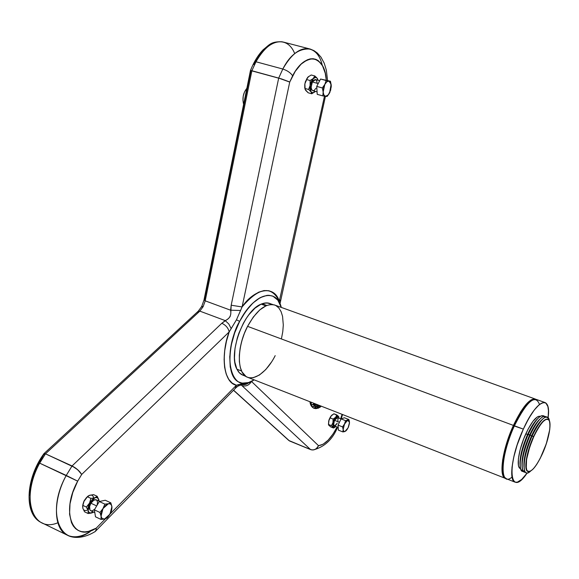 <?xml version="1.0" encoding="UTF-8"?>
<svg xmlns="http://www.w3.org/2000/svg" width="579" height="579" viewBox="0 0 579 579"><rect width="100%" height="100%" fill="white"/><g stroke="black" fill="none" stroke-linecap="round" stroke-linejoin="round"><path stroke-width="0.87" d="M96.693 505.923L90.91 503.216C89.05 506.864 89 509.375 90.751 510.743C89 509.382 89.05 506.871 90.91 503.216L93.878 500.118L96.273 499.851C94.522 499.315 92.734 500.437 90.91 503.216L89.615 506.487L89.969 510.034L90.99 510.837L92.394 510.794L94.761 509.187M317.147 83.036L316.568 80.51L315.179 79.533L313.427 80.445L312.363 81.979L318.197 83.571L312.363 81.979C310.655 86.228 310.771 89.115 312.703 90.65L317.075 91.851M334.249 425.869L333.526 424.226L334.524 420.34L339.446 422.286L334.524 420.34C333.323 423.169 333.222 425.008 334.221 425.854L338.208 427.447M312.313 404.663L314.006 405.011M314.05 408.296L313.898 408.238C312.269 407.522 311.343 405.51 311.118 402.195C311.321 405.466 312.247 407.478 313.898 408.238C311.603 407.109 310.279 404.945 309.946 401.732M321.41 406.226L320.6 406.596M320.433 406.299L320.701 406.769L318.515 407.898L320.701 406.769L320.433 406.299L320.628 406.863L318.472 408.036M318.349 408.13L318.515 407.587L315.721 408.629L315.96 407.782L313.977 407.927L315.859 407.037L315.685 406.19L312.942 406.574L315.41 405.061L315.186 404.185L313.861 404.887L312.276 404.649L314.397 403.476M272.948 304.59L268.49 303.085L264.523 303.078L261.151 304.134L255.006 308.144L248.934 314.643L246.089 318.682L243.441 323.14L238.982 332.968L237.26 338.122L235.002 348.399L234.466 357.923L234.857 362.157L236.891 369.17L241.552 370.994L236.891 369.17L238.62 371.986L241.204 374.389L246.003 376.473L242.015 371.921L240.278 367.339L239.366 361.687L239.33 355.195L240.176 348.124L241.884 340.749L244.381 333.388L247.566 326.346C236.522 347.096 236.768 373.658 247.421 377.219L505.286 478.326C498.526 476.379 502.536 448.776 513.421 425.413L247.566 326.346L253.327 317.017L259.783 309.91L266.34 305.64L270.465 304.54L274.207 304.865L275.901 305.56L278.825 307.956L281.068 311.596L282.559 316.329L283.297 325.043L282.784 331.622L281.481 338.527M270.704 303.837L266.666 302.897L262.092 303.758L266.781 305.451L262.092 303.758L261.151 304.134C243.94 310.351 227.916 353.335 236.891 369.17L239.265 372.738L243.057 375.315L239.576 373.064L236.891 369.17L241.552 370.994M506.487 478.797L504.75 477.451C500.082 472.08 504.656 446.822 514.413 425.789L513.609 425.768C504.584 445.251 499.988 468.729 503.679 475.221C499.988 468.729 504.584 445.251 513.609 425.768L508.927 437.311L504.396 452.713L502.456 465.791L502.558 470.792L503.368 474.498M533.729 436.769L533.729 436.769C540.931 422.091 546.127 416.721 549.319 420.644C551.063 427.548 548.769 438.585 542.436 453.755C535.575 468.02 530.407 473.586 526.926 470.452C524.842 463.953 527.114 452.727 533.729 436.769L529.691 447.154L526.564 459.531L526.239 468.397L526.926 470.452L528.736 471.69L530.393 471.255L533.389 468.78L536.755 464.358L540.214 458.373L546.308 443.782L549.724 429.683L550.028 424.284L549.319 420.644L547.64 419.095L546.04 419.326L543.073 421.555L540.815 424.233L537.247 429.799L533.729 436.769C539.592 424.443 544.354 418.595 548.016 419.218C552.344 420.629 549.319 438.723 542.436 453.755C536.639 466.109 531.833 472.037 528.034 471.523C523.778 470.286 526.651 452.134 533.729 436.769L533.498 436.682C526.412 452.047 523.539 470.191 527.802 471.436L527.997 471.509C523.481 470.734 526.282 452.322 533.498 436.682L532.202 435.726C523.351 454.833 521.266 476.351 528.287 472.667L530.523 471.183C527.751 473.564 525.804 473.521 524.697 471.067C522.88 463.75 525.385 451.975 532.202 435.726L531.515 435.944C525.848 449.203 523.344 459.646 524.009 467.282C523.344 459.646 525.848 449.203 531.515 435.944L530.226 434.988C521.94 452.879 519.399 473.542 525.37 472.189L522.743 470.286C520.926 462.947 523.423 451.179 530.226 434.988L529.546 435.205C523.894 448.407 521.397 458.829 522.055 466.479C521.397 458.829 523.894 448.407 529.546 435.205L528.251 434.25C519.971 452.119 517.452 472.768 523.438 471.444L520.789 469.504C518.972 462.136 521.462 450.39 528.251 434.25L527.57 434.467C521.94 447.61 519.45 458.011 520.108 465.675C519.45 458.011 521.94 447.61 527.57 434.467L525.819 433.809C518.733 449.123 515.954 467.26 520.297 468.534L519.16 467.448L518.444 465.393L518.415 458.662L520.253 449.347L523.677 438.918L528.142 429.053L532.933 421.324L537.283 416.945L539.071 416.221L540.25 416.373C536.494 415.715 531.688 421.526 525.819 433.809C518.603 449.405 515.896 467.796 520.499 468.606M514.883 482.09C508.29 480.208 512.473 452.568 523.344 429.119L517.141 445.063L513.826 456.867L512.002 467.296L511.814 475.424L513.24 480.57L515.006 482.141L517.344 482.177L521.693 479.434L527.194 472.942C522.07 480.107 517.973 483.154 514.883 482.09L506.249 478.703C499.511 476.763 503.535 449.152 514.413 425.789L513.609 425.768L520.716 412.414L526.058 405.126L530.856 400.878M527.194 472.942C509.911 499.214 505.778 466.812 523.344 429.119C532.311 410.431 539.606 401.602 545.244 402.637C548.06 404.099 549.03 409.064 548.154 417.531L548.443 410.612L547.886 406.53L545.794 402.941L543.623 402.405L539.382 404.518L534.279 410.004L528.765 418.451L523.344 429.119L513.609 425.768C520.333 411.495 526.463 403.013 532 400.306C526.463 403.013 520.333 411.495 513.609 425.768M505.901 478.522C498.389 477.964 502.138 449.608 513.421 425.413L507.233 441.307L504.895 449.253L502.601 460.24L502.08 471.632L502.912 475.431L505.286 478.326M243.614 104.329C242.138 98.198 243.216 92.864 246.857 88.326L244.548 91.895L243.238 96.042L242.97 100.485L243.614 104.329C242.138 98.198 243.216 92.864 246.857 88.326M44.055 453.567L197.982 311.43L199.827 311.118L198.242 311.162L197.801 312.537L197.989 311.415L199.827 311.118L225.217 320.6L221.815 323.27L72.057 465.957L66.252 475.431L77.687 481.156L81.69 474.454L77.767 469.793L72.057 465.957L45.48 453.827L199.827 311.118L203.157 306.617L201.955 306.928L201.68 306.486L203.157 306.617L205.212 300.841L204.011 299.929L204.517 299.727L250.635 70.66M327.569 80.452L326.346 70.16L324.247 63.249L320.976 57.147L317.278 52.986L314.013 50.663L310.315 49.085L283.898 42.209C274.2 39.842 264.9 46.363 255.983 61.772L282.813 69.031C291.715 53.442 300.885 46.798 310.315 49.085C299.191 48.129 290.021 54.781 282.813 69.031C287.242 70.486 290.52 72.73 292.648 75.769C297.859 65.413 304.655 59.724 313.036 58.703C320.99 60.781 325.398 67.909 326.267 80.097L325.239 73.193L322.503 65.731L318.37 60.744L315.866 59.34L313.138 58.711L310.235 58.877L307.21 59.854L301.087 64.16L295.276 71.304L289.724 82.073L242.087 306.95L247.523 300.487L253.146 295.5L258.726 292.156L264.053 290.564L268.931 290.745L273.194 292.648L276.69 296.18L279.317 301.174L324.486 96.179L279.317 301.174L279.447 302.701L279.317 301.174L324.486 96.179M252.024 381.083L251.177 381.503M237.513 386.468L238.729 384.55L236.413 385.238L110.068 514.036L236.413 385.238L238.729 384.55L237.513 386.468L238.729 384.55L244.591 383.284L236.413 385.238C222.22 382.705 221.373 351.004 229.197 331.897L236.464 319.796L239.655 321.381C230.37 335.494 223.537 376.379 239.597 382.429C244.396 384.043 249.238 383.182 254.123 379.846L248.5 382.567L242.131 383.153L238.382 381.829L236.695 380.649L232.62 375.156L230.225 366.999L229.747 356.729L231.245 345.106L234.633 333.012L239.655 321.381L245.916 311.126L252.922 303.027L260.123 297.664L266.991 295.37L269.112 295.312L273.02 296.245L277.819 300.139L281.293 307.413C279.585 301.55 276.69 297.772 272.593 296.064C261.773 293.242 250.794 301.681 239.655 321.381C220.461 356.896 231.875 396.369 254.123 379.846M43.823 453.777L45.48 453.827L199.827 311.118L225.217 320.6L221.815 323.27L72.057 465.957L66.252 475.431L77.687 481.156L81.69 474.454C79.656 471.082 76.45 468.245 72.057 465.957L45.48 453.827L39.669 463.157L77.687 481.156L72.788 492.49L70.008 503.831L69.567 514.188L71.492 522.685L73.28 526.007L75.559 528.627L78.288 530.494L81.4 531.587L84.816 531.884L88.478 531.399L96.215 528.157L105.429 518.77L96.215 528.157L96.201 529.394L96.215 528.157L105.429 518.77M253.674 64.566L260.391 54.05L264.14 50.047M29.826 495.385L30.274 488.821L31.548 481.916L33.625 474.867L36.448 467.854L43.838 454.312M283.898 42.209C274.2 39.842 264.9 46.363 255.983 61.772L251.879 70.732L278.687 78.093L231.187 305.22L230.608 310.206L205.212 300.841L251.879 70.732L278.687 78.093L231.187 305.22L242.087 306.95C252.531 290.81 273.397 283.001 279.317 301.174L279.447 302.701M110.068 514.036L236.413 385.238L232.222 383.146L228.763 379.375L226.186 374.027L224.609 367.281L224.109 359.371L224.724 350.606L226.44 341.328L229.197 331.897L81.69 474.454L229.197 331.897L236.464 319.796L242.087 306.95C258.9 287.242 271.312 285.317 279.317 301.174L280.431 300.595L279.664 299.596M88.174 496.008L89.629 495.284L86.437 497.607L84.208 500.647L82.609 506.43L84.208 500.647L87.791 496.275L83.68 501.79L82.652 505.995L82.826 508.21L84.57 511.829L88.146 513.522L88.117 510.707L88.696 511.966L90.165 512.98L93.574 512.075L91.258 513.081L88.146 513.522L92.575 512.647M89.05 495.515L87.335 496.724L90.932 498.403L94.927 497.745L97.192 496.297L93.61 494.64L97.192 496.297L99.089 501.161L98.329 498.664L96.888 497.622L94.927 497.745L92.741 499.026L89.028 504.128L87.943 508.145L88.117 510.707L86.372 507.066L82.783 505.373L82.985 504.164L84.208 500.647L86.437 497.607L89.086 495.486L93.61 494.64L90.99 495.074M315.135 91.554L312.819 92.828L311.032 91.866L310.069 89.086L310.112 80.51L306.486 79.526L304.865 83.767L305.126 89.354L304.742 87.617L304.865 83.767L304.967 88.471L305.712 90.396L308.166 92.785L305.256 89.6M305.003 88.905L304.865 83.767L304.967 88.471L304.728 84.947L305.343 81.762L307.731 77.296M307.999 77.021L306.711 78.882L308.672 76.457L306.486 79.526L304.865 83.767L307.695 77.333L304.865 83.767L306.486 79.526L310.112 80.51L315.49 77.405L316.887 77.97L318.045 80.271L317.27 78.411L314.831 75.972L311.22 74.995L307.999 77.021M250.446 70.486L281.698 78.99L278.687 78.093L231.187 305.22L230.732 314.274L230.095 316.597L228.567 318.479L221.815 323.27L72.057 465.957L66.252 475.431C44.279 514.724 62.344 551.461 90.201 531.602C81.588 536.95 73.982 538.152 67.381 535.213C53.5 529.365 52.53 500.422 66.252 475.431L39.669 463.157C25.961 487.815 27.307 516.62 41.543 522.663C27.307 516.62 25.961 487.815 39.669 463.157L66.252 475.431C52.53 500.422 53.5 529.365 67.381 535.213L41.543 522.663C23.601 514.63 25.614 478.768 43.801 453.849L45.48 453.827L39.669 463.157C20.185 497.622 32.685 533.491 57.828 522.779M198.322 311.111L201.68 306.494L203.157 306.617L205.212 300.841L230.608 310.206C231.52 315.179 229.718 318.645 225.217 320.6L228.806 324.016L231.187 328.64L236.464 319.796L240.574 310.482L230.608 310.206L205.212 300.841L204.011 299.922L250.461 70.529L251.879 70.732L255.983 61.772L282.813 69.031C287.242 70.486 290.52 72.73 292.648 75.769L289.724 82.073L242.087 306.95L231.187 305.22L230.608 310.206L240.574 310.482L242.087 306.95L289.724 82.073L288.812 81.625L289.724 82.073L292.648 75.769C305.256 50.916 325.108 54.831 326.267 80.097M322.271 65.318C317.198 42.383 296.166 43.049 282.813 69.031L278.687 78.093L282.813 69.031C287.242 70.486 290.52 72.73 292.648 75.769M241.045 384.724L241.935 385.636C245.887 386.714 249.071 385.325 251.489 381.452L318.544 445.7L251.489 381.452C249.071 385.325 245.887 386.714 241.935 385.636L310.554 449.579L289.493 440.952L233.561 390.159L288.791 440.46M337.108 427.005C331.007 438.6 324.819 444.831 318.544 445.7C324.819 444.831 331.007 438.6 337.108 427.005L333.055 433.989L328.127 440.17L323.14 444.209L318.544 445.7L251.489 381.452C249.071 385.325 245.887 386.714 241.935 385.636L310.554 449.579L312.855 449.977L315.186 449.369L317.183 447.871L318.544 445.7L316.243 448.725L314.042 449.796L311.676 449.905L289.493 440.952L233.561 390.159M340.604 418.878L342.08 414.332M328.431 424.219L329.154 419.435L330.551 416.663L332.223 414.81M339.077 418.27L338.541 416.417L335.661 417.271L333.099 419.073L335.661 417.271L336.826 414.926L333.931 413.79L337.832 415.722L338.838 416.923L339.077 418.27L338.288 416.185L336.5 416.489L334.438 418.986L332.968 422.634L333.099 419.073L330.204 417.922L328.691 420.94L328.575 424.877L328.691 420.94L328.532 424.675L328.691 420.94L331.383 415.584L333.931 413.79L330.949 416.135L328.952 420.108L328.561 424.494L331.449 425.645L332.968 422.634L332.976 426.795L334.076 427.49L335.545 426.737M330.204 417.922L328.691 420.94L330.204 417.922L333.099 419.073L332.968 422.634L333.099 419.073L330.204 417.922L331.383 415.584L333.931 413.79L336.826 414.926L338.541 416.417L336.826 414.926L331.449 425.645L328.561 424.494L330.652 426.875L328.575 424.877L330.652 426.875L333.533 428.026L331.449 425.645L333.186 427.114L334.669 427.338L335.82 426.491L333.186 427.114L333.533 428.026L334.995 427.164M239.655 321.381L236.464 319.796L239.655 321.381C253.559 293.495 276.429 287.097 281.293 307.413M281.698 78.99L288.812 81.625L281.698 78.99M43.997 454.681L43.888 453.683L45.48 453.827L199.827 311.118L225.217 320.6L228.806 324.016L231.187 328.64L229.197 331.897L81.69 474.454L79.034 470.995L74.93 467.593L45.48 453.827L39.669 463.157M221.815 323.27C225.824 325.13 228.285 328.011 229.197 331.897C228.285 328.011 225.824 325.13 221.815 323.27C225.824 325.13 228.285 328.011 229.197 331.897C220.056 357.489 223.957 382.553 236.413 385.238L236 387.691L95.434 531.312L96.201 529.394L95.694 530.95M249.122 382.364C246.987 384.355 244.526 385.064 241.747 384.499C244.526 385.064 246.987 384.355 249.122 382.364C246.987 384.355 244.526 385.064 241.747 384.499M94.71 531.913L95.325 531.435M77.687 481.156C60.013 512.893 73.54 543.341 96.215 528.157C73.54 543.341 60.013 512.893 77.687 481.156L81.69 474.454M235.226 388.466L236.413 385.238L236.029 387.641L238.179 386.012L244.454 383.855L242.55 384.261M203.157 306.617L199.827 311.118L203.157 306.617L205.212 300.841L251.879 70.732L205.212 300.841L204.517 299.727L250.895 70.797L251.879 70.732L255.983 61.772L282.813 69.031L278.687 78.093L289.724 82.073M233.475 390.253L288.812 440.481L310.554 449.579L241.935 385.636M271.696 361.788L265.768 369.561L259.428 375.033L253.211 377.711L249.383 377.79M247.798 377.37L245.988 376.466M275.191 355.644C266.412 373.173 252.183 382.697 244.497 375.279C236.681 368.143 237.947 344.86 247.566 326.346L513.421 425.413C522.396 406.813 529.771 398.055 535.539 399.134L533.881 398.895L531.124 399.886L526.195 404.236L520.716 411.712L513.421 425.413L247.566 326.346C256.83 309.874 265.964 302.795 274.96 305.126L535.213 399.018M544.926 402.521L536.516 399.488C530.762 398.41 523.394 407.175 514.413 425.789L523.344 429.119L514.413 425.789C522.084 409.642 528.815 400.806 534.62 399.271M547.828 419.145L547.785 419.131C544.122 418.508 539.36 424.356 533.498 436.682C539.375 424.327 544.144 418.479 547.806 419.138C544.144 418.479 539.375 424.327 533.498 436.682L532.202 435.726L531.515 435.944L530.226 434.988L527.57 434.467C531.189 426.622 534.67 421.244 538.007 418.32C534.67 421.244 531.189 426.622 527.57 434.467L525.819 433.809C531.71 421.498 536.516 415.686 540.25 416.373M527.997 471.509C523.481 470.734 526.282 452.322 533.498 436.682L528.251 434.25C533.049 423.958 537.406 417.799 541.314 415.773L544.34 416.185C540.576 413.833 535.213 419.855 528.251 434.25C519.971 452.119 517.452 472.768 523.438 471.444M540.012 419.008C536.668 421.917 533.179 427.316 529.546 435.205C533.179 427.316 536.668 421.917 540.012 419.008C536.668 421.917 533.179 427.316 529.546 435.205C523.894 448.407 521.397 458.829 522.055 466.479M546.279 416.894C542.537 414.542 537.189 420.571 530.226 434.988C535.039 424.66 539.396 418.487 543.297 416.475L546.279 416.894C542.537 414.542 537.189 420.571 530.226 434.988C521.94 452.879 519.399 473.542 525.37 472.189M542.009 419.688C538.665 422.59 535.17 428.004 531.515 435.944C535.17 428.004 538.665 422.59 542.009 419.688C538.665 422.59 535.17 428.004 531.515 435.944C525.848 449.203 523.344 459.646 524.009 467.282M548.899 418.704C545.57 414.144 540.004 419.818 532.202 435.726C537.037 425.355 541.394 419.174 545.288 417.177C547.604 416.272 549.001 417.568 549.485 421.049L548.899 418.704L549.08 420.195M271.826 304.489C269.083 302.651 265.833 302.412 262.092 303.758L261.151 304.134L265.862 305.842L261.151 304.134C243.94 310.351 227.916 353.335 236.891 369.17M320.614 405.915L318.37 408.152L318.515 407.587L315.475 408.608L315.96 407.782L313.977 407.927L315.859 407.037L315.685 406.19L312.942 406.574L315.41 405.061L314.889 403.672L315.186 404.185L314.238 404.808L312.276 404.649L315.186 404.185L314.889 403.672M315.461 403.896L315.092 404.026M317.61 404.735L317.01 405.618L317.61 404.735L317.01 405.618L316.959 404.482M318.103 406.863L318.515 407.587L318.103 406.863L318.515 407.587L319.724 407.167L320.556 406.125L319.731 406.538L319.724 407.167L320.556 406.125L319.731 406.538L319.724 407.167L316.445 408.535L315.475 408.608L315.96 407.782L313.977 407.927L315.859 407.037L315.186 405.314L315.685 406.19L312.942 406.574L315.41 405.061L315.186 404.185M317.01 405.618L315.635 406.096L317.01 405.618L316.778 404.75L315.229 404.374L316.778 404.75L317.01 405.618L315.635 406.096M319.731 406.538L318.132 405.879L319.731 406.538L320.035 405.691M315.743 406.436L317.393 406.711L315.743 406.436L317.321 406.82L317.306 407.768L318.117 406.849L317.393 406.711L317.306 407.768L315.96 408.238L317.748 407.319L318.117 406.849L317.393 406.711L318.081 405.705L318.305 406.567L317.393 406.711L318.081 405.705L317.567 404.801L318.305 406.567L317.306 407.768L315.96 408.238M315.96 407.782L315.635 407.218M318.848 405.228L317.987 405.532M310.597 401.992L311.205 403.491M339.446 422.286L334.524 420.34C332.961 426.31 333.859 427.259 337.202 423.169L335.921 425.102L334.611 425.912M341.024 419.044L337.506 417.654L334.524 420.34L336.269 417.98L337.123 417.597L337.998 418.204L337.832 421.57M338.541 416.417L335.661 417.271L332.968 422.634L333.533 428.026L330.652 426.875L333.533 428.026L334.669 427.338M328.923 425.413L328.597 424.863M349.47 422.815L348.109 427.809L344.961 431.493L343.716 431.261L343.159 429.589L344.201 424.682L346.901 420.73L348.384 420.216L349.303 421.223L349.427 423.473L348.428 427.092L346.98 429.712L344.961 431.493L346.351 430.472M349.094 420.224L348.869 419.529L347.69 420.282L349.47 422.221L348.869 419.529L344.404 417.77L341.089 418.906L344.404 417.77L348.869 419.529L345.576 420.672L344.527 423.966L347.69 420.282L345.576 420.672L341.089 418.906L344.404 417.77L348.869 419.529L347.69 420.282L348.927 420.535L349.47 422.221L349.094 420.224M349.477 422.706L348.109 427.809L344.961 431.493L342.848 431.912L338.382 430.132L338.064 425.116L342.551 426.889L343.159 429.589L342.848 431.912L344.961 431.493L343.716 431.261L343.159 429.589L344.527 423.966L342.551 426.889L343.159 429.589L344.527 423.966L342.551 426.889L343.159 429.589L342.848 431.912L344.006 431.746L344.961 431.493L343.716 431.261L343.159 429.589L342.848 431.912L338.382 430.132L338.064 425.116L341.089 418.906L345.576 420.672L344.527 423.966L342.551 426.889L338.064 425.116L341.089 418.906L345.576 420.672L344.527 423.966L347.69 420.282L345.576 420.672M344.961 431.493L346.148 430.711M315.309 91.366L312.957 92.821L311.032 91.866L311.755 93.784L314.954 91.735L311.755 93.784L311.032 91.866L308.571 89.463L304.967 88.471L308.571 89.463L309.114 88.486L311.401 81.342L314.831 75.972L311.22 74.995L314.831 75.972L313.34 78.469C314.896 77.079 316.206 77.058 317.27 78.411L317.661 79.113M318.197 83.571L312.363 81.979L311.14 87.241L311.726 89.767L312.848 90.686C310.778 89.289 310.619 86.387 312.363 81.979L315.577 79.605L319.688 80.72M313.13 90.715L314.288 90.302L315.924 88.261M317.922 79.808L316.8 77.825L314.831 75.972L313.34 78.469L310.112 80.51L310.206 85.229L313.34 78.469C314.896 77.079 316.206 77.058 317.27 78.411L318.045 80.271M315.092 91.605L314.954 91.735C313.42 93.139 312.11 93.183 311.032 91.866L310.206 85.229L308.571 89.463L311.032 91.866L311.755 93.784L308.166 92.785L311.755 93.784L308.166 92.785L305.712 90.396M305.126 89.354L305.357 89.854L305.126 89.354M314.223 92.336L315.142 91.54M317.828 79.468L317.639 79.012M331.21 87.299L330.45 81.226L326.172 80.561L324.833 84.396L326.817 81.791L328.894 81.053L330.515 82.363L331.253 85.366L330.45 81.226L328.894 81.053L331.13 84.281L331.268 86.358L329.574 92.973L328.365 94.818L325.543 96.338L324.254 95.571L323.4 93.747L323.133 91.149L323.741 87.168L324.833 84.396L326.817 81.791L328.402 81.046L329.798 81.465L330.797 82.985L331.253 85.366L330.652 90.23L328.141 95.072L325.543 96.338L327.106 96.461L330.016 92.039M322.973 95.919L317.234 94.348L316.72 86.394L322.337 87.928L323.154 92.075L322.821 95.89L325.543 96.338L323.907 95.065L323.154 92.075L324.833 84.396L322.337 87.928L323.154 92.075L324.833 84.396L322.337 87.928L323.154 92.075L322.821 95.89L325.543 96.338L323.907 95.065L323.154 92.075L322.821 95.89L317.234 94.348L316.72 86.394L320.563 79.041L330.45 81.226L320.563 79.041L330.45 81.226L320.563 79.041L326.172 80.561L324.833 84.396L322.337 87.928L316.72 86.394L320.563 79.041L326.172 80.561L324.833 84.396L326.817 81.791L328.894 81.053L326.172 80.561M327.106 96.461L329.574 92.973L327.62 95.564L325.543 96.338L327.106 96.461L329.719 92.691M96.628 500.068L97.547 502.109L97.106 505.206M99.081 501.153L98.893 499.938C98.271 497.889 96.954 497.158 94.927 497.745L86.372 507.066L89.513 503.129L88.117 510.707L88.146 513.522L84.57 511.829L82.826 508.21L84.57 511.829L88.146 513.522L88.117 510.707C88.768 512.741 90.107 513.443 92.133 512.82L92.553 512.661M93.494 512.147L92.133 512.82C90.107 513.443 88.768 512.741 88.117 510.707L86.372 507.066L82.783 505.373L82.826 508.21L82.783 505.373L86.372 507.066L88.117 510.707L90.932 498.403L89.513 503.129L90.932 498.403L94.927 497.745L90.932 498.403L87.335 496.724L90.932 498.403M89.629 495.284C91.663 494.705 92.995 495.436 93.624 497.484C92.995 495.436 91.663 494.705 89.629 495.284L93.61 494.64L97.192 496.297L98.893 499.938L97.192 496.297L94.927 497.745L89.513 503.129L86.372 507.066M82.826 508.21C83.485 510.244 84.831 510.953 86.864 510.331C84.831 510.953 83.485 510.244 82.826 508.21L82.754 507.935M104.596 519.001L101.035 519.435L95.484 516.808L94.37 509.838L99.95 512.466L101.064 516.229L102.99 508.557L99.95 512.466L101.064 516.229L101.035 519.435L104.596 519.001L102.266 518.589L101.238 516.975L101.122 513.544L102.005 510.526L103.576 507.638L106.312 504.75L108.432 503.737L110.249 503.889L111.494 505.178L111.906 506.574L111.334 511.221L108.787 515.932L106.71 517.966L104.596 519.001L106.992 518.039L107.817 517.141L109.988 514.174L111.486 510.91L111.906 506.574L111.95 508.311L109.988 514.174L107.361 517.438L104.596 519.001C102.671 519.363 101.499 518.437 101.064 516.229L102.99 508.557L108.432 503.737C110.343 503.419 111.501 504.367 111.906 506.574L110.821 502.825L108.432 503.737L104.871 504.121L102.99 508.557L99.95 512.466L101.064 516.229L101.035 519.435L105.313 518.806L107.817 517.141L111.059 512.017L111.993 507.443L110.821 502.825L105.269 500.249L99.298 501.523L105.269 500.249L110.821 502.825L108.432 503.737L104.871 504.121L99.298 501.523L105.269 500.249L110.821 502.825L108.432 503.737C110.343 503.419 111.501 504.367 111.906 506.574L109.988 514.174L104.596 519.001C102.671 519.363 101.499 518.437 101.064 516.229L101.035 519.435L95.484 516.808L94.37 509.838L99.298 501.523L104.871 504.121L102.99 508.557L99.95 512.466L94.37 509.838L99.298 501.523L104.871 504.121L102.99 508.557L108.432 503.737L104.871 504.121M315.577 408.456C312.921 408.636 311.437 406.552 311.118 402.195M262.092 303.758L266.781 305.451M512.031 477.06C499.351 488.126 500.242 456.028 514.413 425.789C527.042 400.921 535.394 393.807 539.483 404.431M549.485 421.049C547.003 412.863 541.242 417.756 532.202 435.726C522.157 457.345 521.397 480.085 530.523 471.183M544.34 416.185C540.576 413.833 535.213 419.855 528.251 434.25L527.57 434.467C521.94 447.61 519.45 458.011 520.108 465.675M538.007 418.32C534.67 421.244 531.189 426.622 527.57 434.467L525.819 433.809M294.697 53.594C287.604 35.319 268.149 38.453 255.983 61.772M82.609 506.43L84.208 500.647L87.791 496.283M236.464 319.796L240.574 310.482L230.608 310.206C231.52 315.179 229.718 318.645 225.217 320.6L228.806 324.016L231.187 328.64M240.574 310.482L242.087 306.95L231.187 305.22M318.544 445.7C316.72 449.275 314.057 450.571 310.554 449.579M513.421 425.413C522.649 406.349 530.125 397.643 535.85 399.286M523.344 429.119C536.559 399.307 551.346 393.763 548.154 417.531M265.862 305.842L261.151 304.134M315.685 406.19L315.186 405.314M315.229 404.374L316.778 404.75M315.924 408.412L316.445 408.535M318.132 405.879L319.659 406.248M319.724 407.167L320.556 406.125M317.321 406.82L317.306 407.768M317.393 406.711L318.081 405.705L318.117 406.849M318.081 405.705L317.567 404.801M332.968 422.634L333.186 427.114L331.449 425.645L332.968 422.634M328.561 424.494L331.449 425.645M338.881 417.35L338.961 418.226M333.099 419.073L335.661 417.271L336.826 414.926M348.109 427.809L349.144 424.545M349.47 422.221L349.427 421.787M342.551 426.889L338.064 425.116L341.089 418.906M342.848 431.912L338.382 430.132L338.064 425.116M304.967 88.471L308.571 89.463L311.032 91.866L310.206 85.229L313.34 78.469L310.112 80.51L306.486 79.526M308.571 89.463L310.206 85.229L310.112 80.51M317.27 78.411L314.831 75.972M331.13 84.281L329.574 92.973M325.232 96.295L325.76 96.367M322.337 87.928L316.72 86.394L320.563 79.041M322.821 95.89L317.234 94.348L316.72 86.394M98.893 499.938C98.271 497.889 96.954 497.158 94.927 497.745L97.192 496.297M89.072 513.435L88.146 513.522M87.335 496.724L84.208 500.647L82.783 505.373M107.361 517.438L109.988 514.174L111.841 509.781M111.906 506.574L110.821 502.825M99.95 512.466L94.37 509.838L99.298 501.523M101.035 519.435L95.484 516.808L94.37 509.838M94.826 512.661L90.751 510.743M313.898 408.238L315.75 408.629M318.443 408.094L315.895 408.629M528.287 472.667L529.481 471.603M201.745 306.371L203.982 300.074M240.495 382.762L239.597 382.429M279.983 303.816L325.441 96.324M342.587 414.535L341.154 418.885M337.615 427.208C332.607 439.461 324.457 447.039 313.152 449.955M67.381 535.213C73.432 538.593 84.02 538.571 95.332 531.428M282.103 41.775C270.654 41.435 269.611 44.764 263.213 49.693C258.125 54.976 253.884 61.902 250.483 70.464M99.689 501.436L96.266 499.843"/></g></svg>

